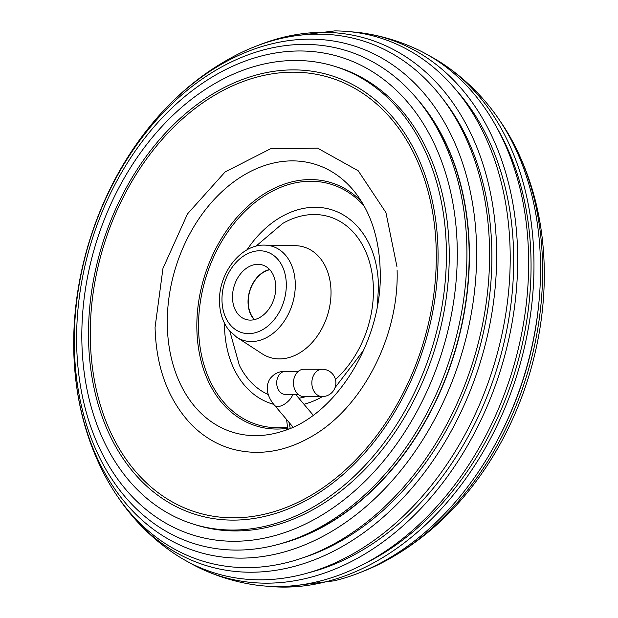 <?xml version="1.0" encoding="UTF-8"?>
<svg xmlns="http://www.w3.org/2000/svg" width="618" height="618" viewBox="0 0 618 618"><rect width="100%" height="100%" fill="white"/><g stroke="black" fill="none" stroke-linecap="round" stroke-linejoin="round"><path stroke-width="0.93" d="M81.87 341.422A239.56 175.983 -73 0 0 193.982 524.327A239.56 175.983 -73 0 0 268.536 525.462A239.56 175.983 -73 0 0 446.358 249.093A239.56 175.983 -73 0 0 334.238 66.196A239.56 175.983 -73 0 0 259.691 65.052A239.56 175.983 -73 0 0 81.87 341.422M265.84 49.332A257.984 189.517 -73 0 0 74.338 346.961A257.984 189.517 -73 0 0 275.365 545.153A257.984 189.517 -73 0 0 466.868 247.532A257.984 189.517 -73 0 0 265.84 49.332M271.557 536.486A250.128 183.747 107 0 1 76.655 344.326A250.128 183.747 107 0 1 262.326 55.759A250.128 183.747 107 0 1 457.235 247.926A250.128 183.747 107 0 1 271.557 536.486M289.108 541.059A255.064 187.37 -73 0 0 469.101 249.463A255.064 187.37 -73 0 0 422.426 105.578M193.982 524.327L196.818 525.192A239.56 175.983 -73 0 0 449.193 249.966A239.56 175.983 -73 0 0 337.073 67.061L334.238 66.196M417.22 98.996A255.234 187.493 107 0 1 454.454 353.527A255.234 187.493 107 0 1 281.105 543.593M429.518 55.89A280.039 205.717 107 0 1 443.369 64.156A280.039 205.717 107 0 1 524.844 345.593A280.039 205.717 107 0 1 326.049 581.747A280.039 205.717 107 0 1 283.276 587.1A280.039 205.717 107 0 1 267.169 586.196M74.639 368.019A264.767 194.5 107 0 1 147.849 128.892A264.767 194.5 107 0 1 270.29 44.218A264.767 194.5 107 0 1 476.594 247.625A264.767 194.5 107 0 1 280.054 553.071A264.767 194.5 107 0 1 74.639 368.019C77.829 409.425 88.946 447.169 107.996 481.252A272.167 199.938 -73 0 0 287.509 562.426A272.167 199.938 -73 0 0 489.541 248.436A272.167 199.938 -73 0 0 277.467 39.343A272.167 199.938 -73 0 0 238.88 53.743M129.78 513.033C142.727 528.846 157.675 542.442 174.631 553.844A280.039 205.717 -73 0 0 302.279 574.47A280.039 205.717 -73 0 0 509.595 278.764A280.039 205.717 -73 0 0 334.724 30.9L283.206 37.265L274.716 39.598A275.435 202.333 107 0 1 281.978 37.605A275.435 202.333 107 0 1 496.594 249.209A275.435 202.333 107 0 1 292.136 566.961A275.435 202.333 107 0 1 129.78 513.033A275.435 202.333 107 0 1 118.919 498.448M257.551 45.608A275.435 202.333 107 0 1 274.709 39.606M202.364 569.325C218.123 576.517 234.539 581.546 251.626 584.404A281.46 206.76 -73 0 0 319.676 581.144A281.46 206.76 -73 0 0 522.843 327.262A281.46 206.76 -73 0 0 415.636 48.675C399.877 41.483 383.461 36.454 366.374 33.596A281.46 206.76 107 0 1 515.698 297.158A281.46 206.76 107 0 1 308.706 577.791A281.46 206.76 107 0 1 202.364 569.325A281.46 206.76 107 0 1 188.482 562.11M497.142 440.734A269.154 197.721 -73 0 0 538.649 305.168M364.118 563.94A276.2 202.897 -73 0 0 531.001 259.413A276.2 202.897 -73 0 0 497.39 128.606M302.704 557.869A269.154 197.721 -73 0 0 491.82 250.421A269.154 197.721 -73 0 0 443.106 99.259M308.923 572.654A276.2 202.897 -73 0 0 513.635 254.098A276.2 202.897 -73 0 0 456.532 90.491M350.831 31.804A281.46 206.76 107 0 1 366.374 33.596M283.276 587.1L334.794 580.735L343.284 578.402A275.435 202.333 -73 0 0 524.419 374.941A275.435 202.333 -73 0 0 488.22 104.967C475.273 89.154 460.325 75.558 443.369 64.156M379.128 564.257C413.99 546.675 444.334 521.631 470.151 489.108A264.767 194.5 -73 0 0 543.361 249.981C540.171 208.575 529.054 170.831 510.005 136.748A272.167 199.938 107 0 1 379.12 564.257A272.167 199.938 107 0 1 360.449 572.392M499.081 119.552A272.167 199.938 107 0 1 510.005 136.748M322.21 369.247L303.84 369.247A13.666 10.367 90 0 0 294.153 378.031A13.666 10.367 90 0 0 296.918 393.094A13.666 10.367 90 0 0 303.832 396.586L322.21 396.586A13.666 13.666 0 0 0 335.883 382.921A13.666 13.666 0 0 0 322.21 369.247A13.666 10.367 90 0 0 314.492 373.797A13.666 10.367 90 0 0 315.296 393.094A13.666 10.367 90 0 0 322.21 396.586M236.64 337.189L262.132 353.774A57.775 42.441 -73 0 0 307.965 346.698A57.775 42.441 -73 0 0 331.016 291.225A57.775 42.441 -73 0 0 295.234 245.663L264.821 245.13C240.672 244.079 218.378 273.643 219.506 301.823C219.745 312.863 222.828 322.233 228.737 329.942L236.64 337.189A49.193 36.138 -73 0 0 275.659 331.163A49.193 36.138 -73 0 0 295.288 283.932A49.193 36.138 -73 0 0 264.821 245.13M275.798 286.76A28.467 20.912 -73 0 0 262.48 264.991A28.467 20.912 -73 0 0 232.492 297.652A28.467 20.912 -73 0 0 245.809 319.429A28.467 20.912 -73 0 0 275.798 286.76M269.595 269.51A28.467 20.912 -73 0 0 248.034 302.411A28.467 20.912 -73 0 0 254.237 319.661M286.597 419.522L287.64 428.282L286.18 429.325L288.691 428.969M290.244 428.359L289.039 422.403M269.803 269.734A28.181 20.703 -73 0 0 248.243 302.356A28.181 20.703 -73 0 0 254.539 319.591M267.524 515.729A229.695 168.737 107 0 1 88.544 339.267A229.695 168.737 107 0 1 259.05 74.276A229.695 168.737 107 0 1 438.031 250.746A229.695 168.737 107 0 1 267.524 515.729M436.254 251.194A227.362 167.014 107 0 1 267.486 513.488A227.362 167.014 107 0 1 90.321 338.819A227.362 167.014 107 0 1 259.089 76.524A227.362 167.014 107 0 1 436.254 251.194M423.021 106.319A227.362 167.014 107 0 1 423.415 106.466M290.429 540.874A227.362 167.014 107 0 1 290.012 540.773M285.369 394.469L285.462 394.469A11.557 8.76 -90 0 1 279.614 391.518A11.557 8.76 -90 0 1 278.934 375.203A11.557 8.76 -90 0 1 285.462 371.356L298.301 371.356M292.747 394.469A11.557 5.608 139.8 0 1 291.024 397.961A11.557 5.608 139.8 0 1 274.67 405.423C271.472 401.963 262.882 390.143 269.981 378.795C273.99 373.674 279.151 371.194 285.462 371.356M221.986 300.294A42.279 31.055 -73 0 0 254.879 332.839A42.279 31.055 -73 0 0 286.304 284.118A42.279 31.055 -73 0 0 253.411 251.572A42.279 31.055 -73 0 0 221.986 300.294M167.3 325.099A140.178 102.974 -73 0 0 282.704 431.179C336.161 415.613 382.928 339.946 380.201 270.761C379.321 239.266 371.124 213.357 355.613 193.04A140.178 102.974 -73 0 0 236.285 180.047A140.178 102.974 -73 0 0 167.3 325.099M377.397 305.609L378.517 286.119C378.069 269.008 374.632 254.307 368.204 242.017A101.522 74.577 -73 0 0 246.961 249.888M224.496 323.253A101.522 74.577 -73 0 0 224.519 326.211A101.522 74.577 -73 0 0 273.805 404.365M335.45 379.522A94.145 69.162 -73 0 0 373.411 288.776A94.145 69.162 -73 0 0 282.727 223.422L255.906 246.227M229.865 331.287L239.321 365.207A94.145 69.162 -73 0 0 268.282 394.578M298.873 398.247A94.145 69.162 -73 0 0 305.987 396.586M361.484 201.483A127.277 93.496 -73 0 0 255.157 200.162A127.277 93.496 -73 0 0 196.856 328.668A127.277 93.496 -73 0 0 287.64 428.282M364.203 206.126A125.732 92.36 -73 0 0 258.146 200.101A125.732 92.36 -73 0 0 198.571 328.544A125.732 92.36 -73 0 0 287.44 427.061M303.956 404.257A101.522 74.577 -73 0 0 320.557 397.652L322.465 396.586M238.872 53.743C204.01 71.325 173.666 96.369 147.849 128.892M313.21 415.196L295.674 394.469M285.462 394.469L298.301 394.469M293.04 427.131L274.67 405.423M397.111 270.452C399.112 336.663 361.87 408.761 310.244 437.281C283.654 452.26 257.227 456.061 230.97 448.691C215.682 444.087 202.233 435.775 190.622 423.763C167.98 399.336 156.13 367.216 155.064 327.393L162.959 268.397L187.501 213.898L225.168 171.897L270.73 148.683L317.621 148.173L358.224 170.784L385.933 212.577L397.011 266.945M363.778 350.097L335.026 387.671"/></g></svg>
